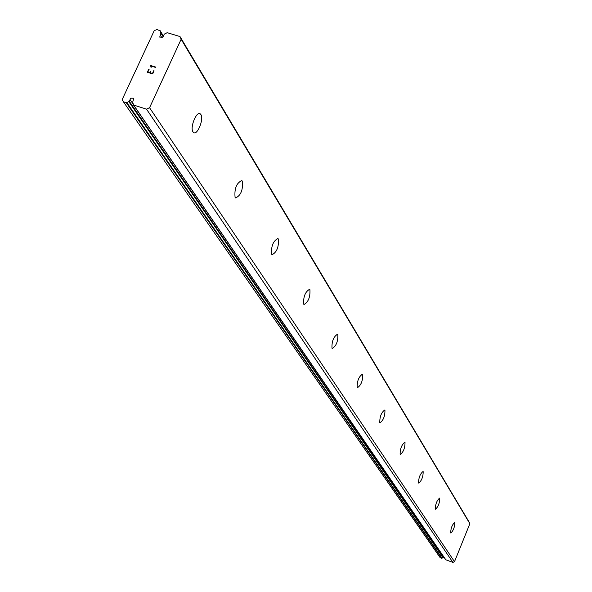 <?xml version="1.0" encoding="UTF-8"?>
<svg xmlns="http://www.w3.org/2000/svg" width="592" height="592" viewBox="0 0 592 592"><rect width="100%" height="100%" fill="white"/><g stroke="black" fill="none" stroke-linecap="round" stroke-linejoin="round"><path stroke-width="0.89" d="M162.844 37.207L164.265 34.151L167.21 32.693L179.998 36.563L181.137 39.257L149.561 107.714L146.498 109.143L133.674 105.087L132.645 102.357L133.799 98.228L130.706 98.191L129.271 101.291L126.895 102.623L123.439 101.854L122.144 99.648L154.283 30.525L157.006 29.6L160.129 30.666L160.898 33.13L159.722 37.111L162.844 37.207M133.296 104.288L130.062 99.582M200.888 114.552C204.085 118.918 197.41 135.538 193.651 132.564L192.999 131.89C189.743 127.613 196.477 110.808 200.229 113.849L200.888 114.552M242.335 181.137C243.12 189.906 240.877 195.501 235.609 197.928L235.083 197.38C234.269 188.611 236.504 183.009 241.795 180.567L242.335 181.137M278.344 238.99C278.913 246.997 276.819 252.244 272.068 254.715L271.632 254.264C271.04 246.25 273.127 241.003 277.892 238.517L278.344 238.99M309.919 289.71C310.319 297.08 308.358 302.009 304.036 304.503L303.666 304.125C303.252 296.762 305.213 291.826 309.542 289.318L309.919 289.71M337.832 334.547C338.091 341.369 336.249 346.024 332.297 348.51L331.986 348.2C331.712 341.384 333.548 336.722 337.514 334.221L337.832 334.547M362.681 374.47C362.829 380.819 361.09 385.222 357.457 387.701L357.198 387.434C357.028 381.093 358.767 376.682 362.408 374.196L362.681 374.47M384.948 410.249C385.007 416.169 383.357 420.357 380.005 422.806L379.783 422.584C379.709 416.657 381.352 412.469 384.711 410.004L384.948 410.249M405.017 442.483C405.002 448.04 403.441 452.029 400.325 454.449L400.125 454.249C400.133 448.699 401.694 444.703 404.81 442.276L405.017 442.483M423.191 471.691C423.117 476.923 421.63 480.726 418.729 483.109L418.559 482.939C418.625 477.707 420.113 473.896 423.014 471.506L423.191 471.691M439.738 498.264C439.612 503.207 438.191 506.848 435.483 509.187L435.335 509.039C435.453 504.103 436.866 500.455 439.582 498.109L439.738 498.264M454.856 522.551C454.686 527.235 453.331 530.728 450.793 533.022L450.66 532.896C450.823 528.219 452.17 524.727 454.723 522.418L454.856 522.551M179.998 36.563L469.167 522.144L469.856 523.705L454.508 561.675L452.887 562.4L445.82 559.78L133.674 105.087M133.614 105.065L445.82 559.78M443.652 556.724L443.327 557.523L129.271 101.291M123.439 101.854L440.174 557.694L441.758 558.278L443.327 557.523M147.852 72.024L149.983 72.69L147.859 72.032L149.11 69.323L148.755 69.212L147.341 72.268L149.11 69.316L147.852 72.024M149.983 72.683L150.664 71.203L149.983 72.69M150.338 72.794L152.462 73.452L150.338 72.801M152.462 73.452L153.72 70.744L152.47 73.46M154.075 70.855L152.655 73.919L147.334 72.268M155.822 67.103L150.501 65.46L150.871 66.519L150.501 65.46L155.814 67.103L155.652 67.451L151.027 66.023L151.263 67.222L150.871 66.511L150.893 67.111M452.887 562.4L146.498 109.143M161.927 37.77L160.114 34.817M469.856 523.705L181.137 39.257M454.508 561.675L149.561 107.714M443.09 557.723L128.819 101.654M442.076 558.219L126.895 102.623M441.758 558.278L126.303 102.756M163.436 36.171L160.195 30.873M160.883 32.656L163.288 36.593L160.906 32.701M163.155 36.822L160.898 33.13M277.892 238.517L277.426 238.361M241.795 180.567L241.188 180.375M200.229 113.849L199.423 113.597M445.68 559.677L133.422 104.902M163.451 36.097L160.129 30.666"/></g></svg>
